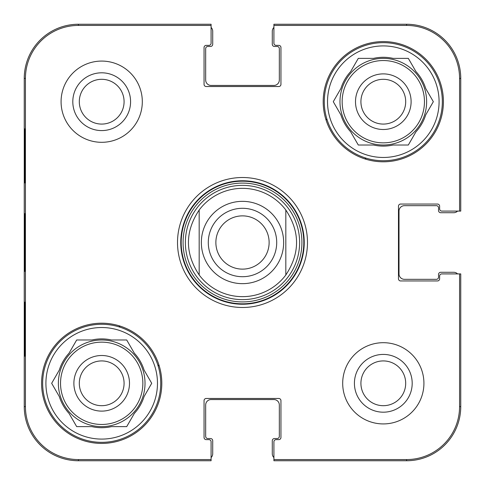 <?xml version="1.0" encoding="UTF-8"?>
<svg xmlns="http://www.w3.org/2000/svg" width="485" height="485" viewBox="0 0 485 485"><rect width="100%" height="100%" fill="white"/><g stroke="black" fill="none" stroke-linecap="round" stroke-linejoin="round"><path stroke-width="0.73" d="M406.594 24.25L406.594 25.432L273.91 25.432L273.91 43.207A2.164 2.164 0 0 0 276.074 45.372L278.784 45.372A2.164 2.164 0 0 1 280.948 47.536L280.948 84.366A2.164 2.164 0 0 1 278.784 86.53L206.216 86.53A2.164 2.164 0 0 1 204.052 84.366L204.052 47.536A2.164 2.164 0 0 1 206.216 45.372L208.926 45.372A2.164 2.164 0 0 0 211.09 43.207L211.09 24.25L78.406 24.25A54.156 54.156 0 0 0 24.25 78.406L24.25 406.594A54.156 54.156 0 0 0 78.406 460.75L211.09 460.75L211.09 441.793A2.164 2.164 0 0 0 208.926 439.628L206.216 439.628A2.164 2.164 0 0 1 204.052 437.464L204.052 400.634A2.164 2.164 0 0 1 206.216 398.47L278.784 398.47A2.164 2.164 0 0 1 280.948 400.634L280.948 437.464A2.164 2.164 0 0 1 278.784 439.628L276.074 439.628A2.164 2.164 0 0 0 273.91 441.793L273.91 460.75L406.594 460.75A54.156 54.156 0 0 0 460.75 406.594L460.75 273.91L441.793 273.91A2.164 2.164 0 0 0 439.628 276.074L439.628 278.784A2.164 2.164 0 0 1 437.464 280.948L400.634 280.948A2.164 2.164 0 0 1 398.47 278.784L398.47 206.216A2.164 2.164 0 0 1 400.634 204.052L437.464 204.052A2.164 2.164 0 0 1 439.628 206.216L439.628 208.926A2.164 2.164 0 0 0 441.793 211.09L460.75 211.09L460.75 78.406A54.156 54.156 0 0 0 406.594 24.25L273.91 24.25L273.91 27.421A5.414 5.414 0 0 0 272.285 31.289L272.285 44.287A2.164 2.164 0 0 0 274.449 46.457L277.159 46.457A2.164 2.164 0 0 1 279.324 48.621L279.324 80.031A5.414 5.414 0 0 1 273.91 85.445L211.09 85.445A5.414 5.414 0 0 1 205.676 80.031L205.676 48.621A2.164 2.164 0 0 1 207.841 46.457L210.551 46.457A2.164 2.164 0 0 0 212.715 44.287L212.715 31.289A5.414 5.414 0 0 0 211.09 27.421M78.406 460.75L78.406 459.568L211.09 459.568L211.09 457.579A5.414 5.414 0 0 0 212.715 453.711L212.715 440.713A2.164 2.164 0 0 0 210.551 438.543L207.841 438.543A2.164 2.164 0 0 1 205.676 436.379L205.676 404.969A5.414 5.414 0 0 1 211.09 399.555L273.91 399.555A5.414 5.414 0 0 1 279.324 404.969L279.324 436.379A2.164 2.164 0 0 1 277.159 438.543L274.449 438.543A2.164 2.164 0 0 0 272.285 440.713L272.285 453.711A5.414 5.414 0 0 0 273.91 457.579M460.75 406.594L459.568 406.594L459.568 273.91L457.579 273.91A5.414 5.414 0 0 0 453.711 272.285L440.713 272.285A2.164 2.164 0 0 0 438.543 274.449L438.543 277.159A2.164 2.164 0 0 1 436.379 279.324L404.429 279.324A5.414 5.414 0 0 1 399.009 273.91L399.009 211.09A5.414 5.414 0 0 1 404.429 205.676L436.379 205.676A2.164 2.164 0 0 1 438.543 207.841L438.543 210.551A2.164 2.164 0 0 0 440.713 212.715L453.711 212.715A5.414 5.414 0 0 0 457.579 211.09M79.304 101.692A22.389 22.389 0 0 1 112.89 82.304A22.389 22.389 0 0 1 112.89 121.08A22.389 22.389 0 0 1 79.304 101.692M360.919 383.308A22.389 22.389 0 0 1 394.499 363.92A22.389 22.389 0 0 1 394.499 402.695A22.389 22.389 0 0 1 360.919 383.308M405.696 101.692A22.389 22.389 0 0 1 372.11 121.08A22.389 22.389 0 0 1 372.11 82.304A22.389 22.389 0 0 1 405.696 101.692M124.081 383.308A22.389 22.389 0 0 1 90.501 402.695A22.389 22.389 0 0 1 90.501 363.92A22.389 22.389 0 0 1 124.081 383.308M365.011 157.819A148.931 148.931 0 0 1 365.999 159.262M119.989 327.181A148.931 148.931 0 0 1 119.001 325.738M325.738 119.001A148.931 148.931 0 0 1 327.181 119.989M159.262 365.999A148.931 148.931 0 0 1 157.819 365.011M42.662 383.308A59.031 59.031 0 0 1 131.211 332.183A59.031 59.031 0 0 1 131.211 434.427A59.031 59.031 0 0 1 42.662 383.308M324.277 101.692A59.031 59.031 0 0 1 412.82 50.573A59.031 59.031 0 0 1 412.82 152.817A59.031 59.031 0 0 1 324.277 101.692M129.495 383.308A27.803 27.803 0 0 0 87.791 359.227A27.803 27.803 0 0 0 87.791 407.388A27.803 27.803 0 0 0 129.495 383.308M51.665 383.308L59.297 370.085A44.408 44.408 0 0 1 69.046 353.201L76.678 339.979L91.944 339.979A44.408 44.408 0 0 1 111.441 339.979L126.706 339.979L134.339 353.201A44.408 44.408 0 0 1 144.087 370.085L151.72 383.308L144.087 396.524A44.408 44.408 0 0 1 134.339 413.414L126.706 426.63L111.441 426.63A44.408 44.408 0 0 1 91.944 426.63L76.678 426.63L69.046 413.414A44.408 44.408 0 0 1 59.297 396.524L51.665 383.308M45.911 383.308A55.781 55.781 0 0 1 129.586 335.002A55.781 55.781 0 0 1 129.586 431.614A55.781 55.781 0 0 1 45.911 383.308M58.37 383.308A43.323 43.323 0 0 1 123.354 345.787A43.323 43.323 0 0 1 123.354 420.828A43.323 43.323 0 0 1 58.37 383.308M411.11 101.692A27.803 27.803 0 0 0 369.406 77.612A27.803 27.803 0 0 0 369.406 125.773A27.803 27.803 0 0 0 411.11 101.692M333.28 101.692L340.913 88.476A44.408 44.408 0 0 1 350.661 71.586L358.294 58.37L373.559 58.37A44.408 44.408 0 0 1 393.056 58.37L408.321 58.37L415.954 71.586A44.408 44.408 0 0 1 425.703 88.476L433.335 101.692L425.703 114.915A44.408 44.408 0 0 1 415.954 131.799L408.321 145.021L393.056 145.021A44.408 44.408 0 0 1 373.559 145.021L358.294 145.021L350.661 131.799A44.408 44.408 0 0 1 340.913 114.915L333.28 101.692M327.527 101.692A55.781 55.781 0 0 1 411.195 53.386A55.781 55.781 0 0 1 411.195 149.998A55.781 55.781 0 0 1 327.527 101.692M339.979 101.692A43.323 43.323 0 0 1 404.969 64.172A43.323 43.323 0 0 1 404.969 139.213A43.323 43.323 0 0 1 339.979 101.692M242.5 185.373A57.127 57.127 0 0 0 193.024 271.06A57.127 57.127 0 0 0 291.976 271.06A57.127 57.127 0 0 0 242.5 185.373M285.823 210.005A54.156 54.156 0 0 0 242.5 188.344A54.156 54.156 0 0 1 285.823 210.005C300.13 231.666 300.13 253.334 285.823 274.995L285.823 210.005L285.823 274.995A54.156 54.156 0 0 1 199.177 274.995C184.87 253.334 184.87 231.666 199.177 210.005L199.177 274.995L199.177 210.005A54.156 54.156 0 0 1 242.5 188.344M24.699 182.93L24.699 128.774L24.984 182.93M24.699 356.226L24.699 302.07L24.984 356.226M24.462 242.488L24.717 271.473L24.717 213.57L24.462 242.488M78.406 459.568A52.974 52.974 0 0 1 25.432 406.594L25.432 78.406A52.974 52.974 0 0 1 78.406 25.432L211.09 25.432M72.805 101.692A28.888 28.888 0 0 0 116.139 126.712A28.888 28.888 0 0 0 116.139 76.678A28.888 28.888 0 0 0 72.805 101.692M354.42 383.308A28.888 28.888 0 0 0 397.748 408.321A28.888 28.888 0 0 0 397.748 358.288A28.888 28.888 0 0 0 354.42 383.308M161.808 383.308A60.116 60.116 0 0 1 71.634 435.366A60.116 60.116 0 0 1 71.634 331.249A60.116 60.116 0 0 1 161.808 383.308M443.417 101.692A60.116 60.116 0 0 1 353.25 153.751A60.116 60.116 0 0 1 353.25 49.634A60.116 60.116 0 0 1 443.417 101.692M423.926 383.308A40.619 40.619 0 0 1 362.998 418.482A40.619 40.619 0 0 1 362.998 348.133A40.619 40.619 0 0 1 423.926 383.308M142.311 101.692A40.619 40.619 0 0 1 81.383 136.867A40.619 40.619 0 0 1 81.383 66.518A40.619 40.619 0 0 1 142.311 101.692M180.76 242.5A61.74 61.74 0 0 1 273.37 189.035A61.74 61.74 0 0 1 273.37 295.965A61.74 61.74 0 0 1 180.76 242.5M177.51 242.5A64.99 64.99 0 0 0 274.995 298.778A64.99 64.99 0 0 0 274.995 186.222A64.99 64.99 0 0 0 177.51 242.5M406.594 25.432A52.974 52.974 0 0 1 459.568 78.406L459.568 211.09M459.568 406.594A52.974 52.974 0 0 1 406.594 459.568L273.91 459.568M269.126 242.5A26.627 26.627 0 0 1 229.187 265.562A26.627 26.627 0 0 1 229.187 219.438A26.627 26.627 0 0 1 269.126 242.5M276.711 242.5A34.211 34.211 0 0 0 225.398 212.873A34.211 34.211 0 0 0 225.398 272.127A34.211 34.211 0 0 0 276.711 242.5M60.534 383.308A41.158 41.158 0 0 1 122.275 347.66A41.158 41.158 0 0 1 122.275 418.949A41.158 41.158 0 0 1 60.534 383.308M342.149 101.692A41.158 41.158 0 0 1 403.884 66.051A41.158 41.158 0 0 1 403.884 137.34A41.158 41.158 0 0 1 342.149 101.692M242.5 181.19A61.31 61.31 0 0 0 189.405 273.158A61.31 61.31 0 0 0 295.595 273.158A61.31 61.31 0 0 0 242.5 181.19M242.5 183.081A59.419 59.419 0 0 0 191.041 272.212A59.419 59.419 0 0 0 293.958 272.212A59.419 59.419 0 0 0 242.5 183.081M24.25 78.406L25.432 78.406M24.25 406.594L25.432 406.594M460.75 78.406L459.568 78.406M78.406 24.25L78.406 25.432M406.594 460.75L406.594 459.568M242.5 201.342A41.158 41.158 0 0 1 283.658 242.5A41.158 41.158 0 0 1 242.5 283.658A41.158 41.158 0 0 1 201.342 242.5A41.158 41.158 0 0 1 242.5 201.342"/></g></svg>
